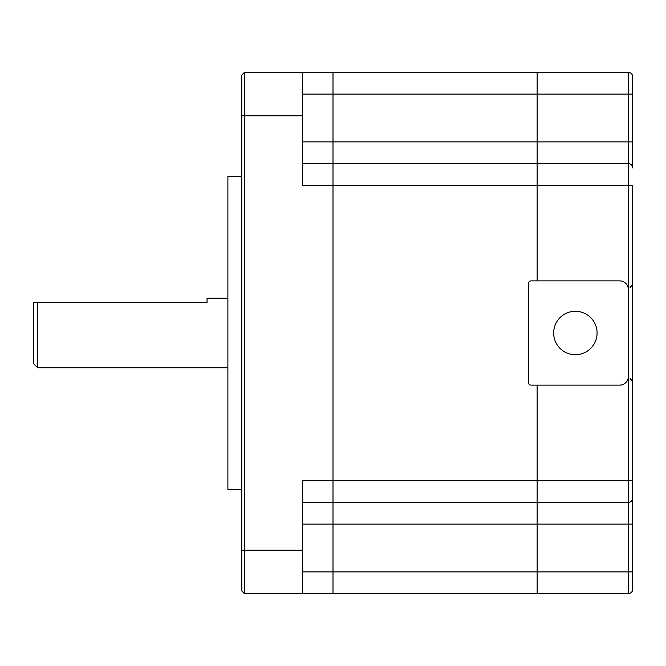 <?xml version="1.0" encoding="UTF-8"?>
<svg xmlns="http://www.w3.org/2000/svg" width="666" height="666" viewBox="0 0 666 666"><rect width="100%" height="100%" fill="white"/><g stroke="black" fill="none" stroke-linecap="round" stroke-linejoin="round"><path stroke-width="1" d="M227.889 298.251L207.043 298.251L207.043 302.597L37.646 302.597L37.646 367.749L33.3 363.403L33.3 302.597L37.646 302.597L33.3 302.597M632.7 167.949A4.346 4.346 0 0 0 628.354 163.603A4.346 4.346 0 0 1 632.7 167.949L632.7 76.732A4.346 4.346 0 0 0 628.354 72.394L537.146 72.394L537.146 280.877M628.354 502.397A4.346 4.346 0 0 0 632.7 498.051A4.346 4.346 0 0 1 628.354 502.397A4.346 4.346 0 0 0 632.7 498.051L632.7 480.677L628.354 480.677L628.354 502.397L537.146 502.397L537.146 593.606L628.354 593.606A4.346 4.346 0 0 0 632.7 589.268L632.7 498.051A4.346 4.346 0 0 1 628.354 502.397L628.354 571.894L632.7 571.894M537.146 163.603L628.354 163.603L628.354 185.323L632.7 185.323L632.7 480.677M302.597 163.603L333 163.603L333 185.323L302.597 185.323L302.597 115.826L244.397 115.826L244.397 550.174L241.783 550.174L241.783 75L244.397 72.394L244.397 115.826L241.783 115.826M302.597 524.117L333 524.117L333 593.606L244.397 593.606L241.783 591L241.783 550.174M244.397 593.606L244.397 550.174L302.597 550.174L302.597 480.677L333 480.677L333 502.397L302.597 502.397M333 163.603L333 94.106L302.597 94.106M302.597 115.826L302.597 72.394L333 72.394L333 94.106L628.354 94.106L628.354 141.883L302.597 141.883M632.7 524.117L333 524.117L333 502.397M302.597 72.394L244.397 72.394M302.597 593.606L302.597 550.174M628.354 289.568A8.683 8.683 0 0 0 619.671 280.877L531.06 280.877A2.606 2.606 0 0 0 528.454 283.483L528.454 382.517A2.606 2.606 0 0 0 531.06 385.123L619.671 385.123A8.683 8.683 0 0 0 628.354 376.432L628.354 185.323L333 185.323L333 480.677L537.146 480.677L537.146 502.397M241.783 176.632L227.889 176.632L227.889 489.368L241.783 489.368M537.146 593.523L333 593.523M537.146 72.477L333 72.477M537.146 163.694L333 163.694M537.146 502.306L333 502.306M537.146 385.123L537.146 480.677L628.354 480.677L628.354 376.432M597.086 333A21.72 21.72 0 0 0 564.51 314.194A21.72 21.72 0 0 0 564.51 351.806A21.72 21.72 0 0 0 597.086 333M632.7 76.732A4.346 4.346 0 0 0 628.354 72.394L628.354 94.106L632.7 94.106M632.7 141.883L628.354 141.883L628.354 163.603M302.597 571.894L628.354 571.894L628.354 593.606A4.346 4.346 0 0 0 632.7 589.268M227.889 367.749L37.646 367.749M630.094 378.604L632.7 381.21M630.094 287.396L632.7 284.79"/></g></svg>
